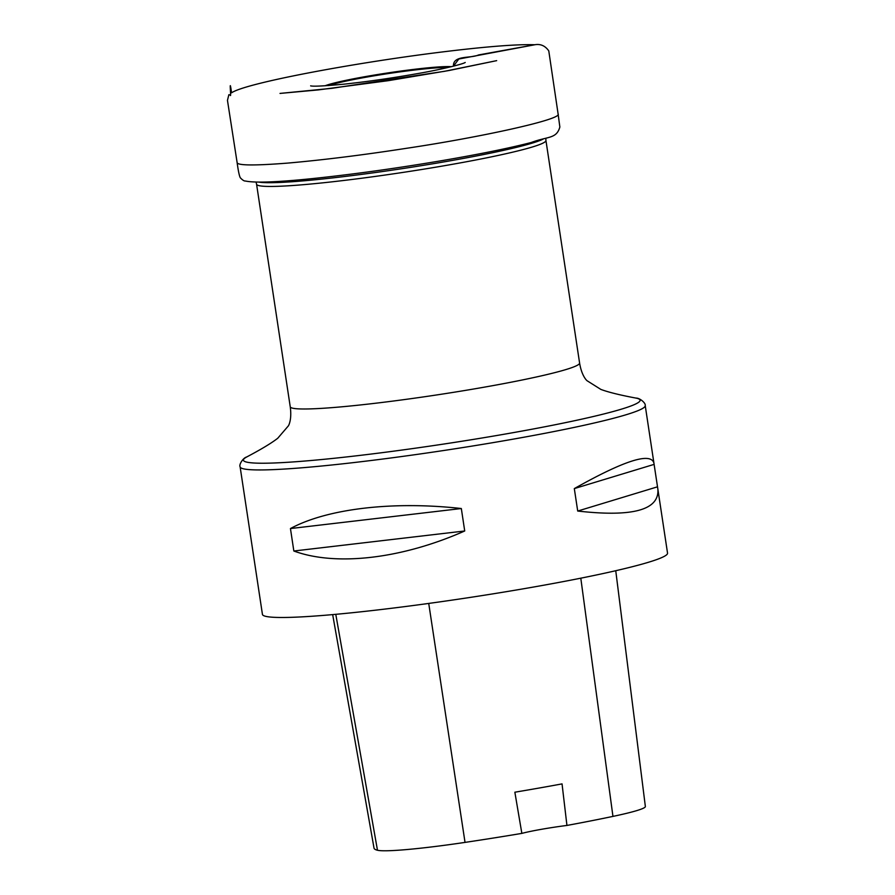 <?xml version="1.0" encoding="UTF-8"?>
<svg xmlns="http://www.w3.org/2000/svg" width="895" height="895" viewBox="0 0 895 895"><rect width="100%" height="100%" fill="white"/><g stroke="black" fill="none" stroke-linecap="round" stroke-linejoin="round"><path stroke-width="1.34" d="M240.117 466.843A204.854 14.286 -8.6 0 0 444.815 450.342A204.854 14.286 -8.6 0 0 645.228 405.58C645.921 403.253 639.914 397.917 636.065 398.107A200.592 13.996 -8.6 0 1 443.853 444.032A200.592 13.996 -8.6 0 1 246.662 456.998C242.925 457.949 238.764 464.829 240.117 466.843L262.436 614.384A204.854 14.286 -8.6 0 0 467.123 597.882A204.854 14.286 -8.6 0 0 667.536 553.11L657.892 489.319C659.268 510.027 632.541 517.265 577.711 511.045L574.31 488.592C623.983 460.656 650.52 452.12 653.898 462.961L657.892 489.319M461.328 508.528L464.718 530.981C401.9 558.827 336.005 566.546 293.84 551.007L290.45 528.553C327.234 508.617 393.14 500.887 461.328 508.528L290.45 528.553M332.671 614.596L374.032 848.158A227.912 15.897 -8.6 0 0 377.477 850.25A91.346 6.377 -8.6 0 0 465.031 842.396A227.912 15.897 -8.6 0 0 521.852 833.39L514.86 792.209A228.963 15.976 171.4 0 0 562.049 783.897L566.938 825.447A227.912 15.897 -8.6 0 0 612.952 816.397A91.346 6.377 -8.6 0 0 645.362 806.518L615.749 570.708M566.938 825.447A39.022 2.719 -8.6 0 0 521.852 833.39M577.711 511.045L657.377 486.858M574.31 488.592L653.976 464.415M293.84 551.007L464.718 530.981M534.852 44.75L458.799 59.014L453.474 66.163C452.814 54.975 470.625 58.634 478.545 54.953L534.807 44.75C516.594 44.135 484.307 46.708 437.957 52.492C349.542 63.601 245.174 83.313 231.57 92.811C228.851 73.782 231.324 99.267 230.351 95.083L228.863 94.691L227.464 100.363L237.108 162.498C237.153 165.53 253.945 165.732 287.485 163.114C322.748 160.026 362.274 155.115 406.061 148.369C479.899 137.405 562.888 119.27 558.1 113.945L548.78 50.903C545.189 45.779 540.535 43.732 534.807 44.75M447.925 67.505A64.362 4.486 -8.6 0 0 387.848 73.636A64.362 4.486 -8.6 0 0 328.633 85.551M325.075 85.786A66.622 4.643 171.4 0 1 387.759 72.942A66.622 4.643 171.4 0 1 451.393 66.689M258.979 182.121A146.925 10.248 -8.6 0 0 402.28 168.64A146.925 10.248 -8.6 0 0 543.041 139.15M246.662 456.998C261.127 449.368 271.487 443.126 277.73 438.27L288.425 425.807C289.286 424.342 291.848 418.368 290.237 406.777A146.321 10.203 -8.6 0 0 436.436 394.986A146.321 10.203 -8.6 0 0 579.591 363.012L545.939 140.47A146.321 10.203 171.4 0 1 402.784 172.444A146.321 10.203 171.4 0 1 256.574 184.236L256.048 182.088M377.477 850.25L335.782 614.317M465.031 842.396L428.727 603.42M612.952 816.397L580.799 578.181M290.237 406.777L256.574 184.236M545.939 140.47L545.805 138.266M653.898 462.961L645.228 405.58M636.065 398.107C619.989 395.087 608.253 392.189 600.847 389.403L586.952 380.655C585.688 379.514 581.47 374.558 579.591 363.012M310.878 85.898L310.632 85.853C313.216 86.591 324.337 86.021 343.982 84.164C366.715 81.736 390.701 78.312 415.962 73.882C440.385 69.776 463.442 63.981 465.21 62.471L465.143 62.516M237.108 162.498C238.26 170.923 239.323 176.002 240.308 177.758C242.489 180.074 244.178 181.159 245.387 181.014C255.455 183.128 279.833 182.11 318.519 177.948C357.228 173.775 398.364 168.003 441.917 160.641C479.63 154.186 509.4 148.134 531.227 142.506C548.132 136.163 556.433 139.061 559.856 127.023L558.1 113.945M280.023 93.416L331.721 88.336L444.479 71.32L496.669 60.647L448.887 70.537L388.217 80.684L318.206 89.925L280.023 93.416"/></g></svg>
